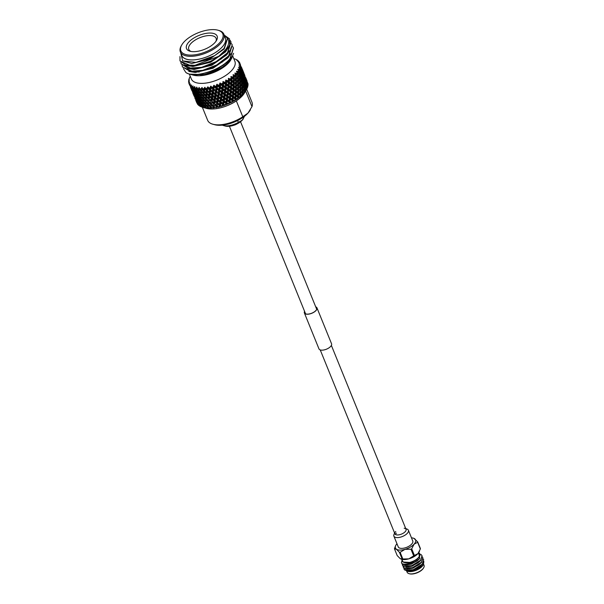 <?xml version="1.0" encoding="UTF-8"?>
<svg xmlns="http://www.w3.org/2000/svg" width="604" height="604" viewBox="0 0 604 604"><rect width="100%" height="100%" fill="white"/><g stroke="black" fill="none" stroke-linecap="round" stroke-linejoin="round"><path stroke-width="0.91" d="M394.714 533.34A7.829 3.549 -22.1 0 0 393.884 536.141L398.262 546.914A7.829 3.549 -22.1 0 0 404.068 548.115A7.829 3.549 -22.1 0 0 411.701 544.091A7.829 3.549 -22.1 0 0 412.774 541.025L408.395 530.244A7.829 3.549 -22.1 0 0 405.843 528.825M393.884 536.141A7.829 3.549 -22.1 0 0 399.689 537.334A7.829 3.549 -22.1 0 0 407.322 533.309A7.829 3.549 -22.1 0 0 408.395 530.244M418.836 552.494L419.523 554.185A9.136 4.137 157.9 0 1 418.278 557.764A9.136 4.137 157.9 0 1 409.376 562.46A9.136 4.137 157.9 0 1 402.596 561.063L401.909 559.372M402.891 561.999L409.814 562.445L413.453 561.312A9.573 4.341 -22.1 0 0 418.617 557.771A9.573 4.341 -22.1 0 0 419.04 552.992M418.693 552.713L419.712 558.587L417.19 560.874L407.549 564.763A10.88 4.93 157.9 0 1 402.03 563.66C404.65 564.808 408.455 564.023 413.453 561.312M402.105 559.863A9.573 4.341 -22.1 0 0 402.302 561.463L402.09 559.81M402.309 564.982L403.268 566.152L408.523 566.741L411.724 565.986L418.096 562.8L420.724 560.429L422.053 555.801M402.121 563.894L403.17 565.903L411.626 565.737L420.618 560.18L422.007 555.672L420.913 554.374M403.933 568.976L404.891 570.146L410.146 570.727L413.347 569.98L419.72 566.794L422.339 564.423L423.676 559.795M403.736 567.888L404.786 569.889L413.249 569.731L422.241 564.174L423.631 559.666L423.11 558.859M403.125 566.975L404.076 568.145L409.331 568.734L412.54 567.979L418.904 564.8L421.532 562.422L422.86 557.794M402.928 565.895L403.978 567.896L412.434 567.73L421.433 562.173L422.815 557.673L422.302 556.865M406.19 570.674L407.526 571.331L415.167 570.448L422.43 565.857L423.427 564.514L423.88 561.471M423.427 564.514L423.026 565.193A9.573 4.341 157.9 0 1 422.12 566.401A9.573 4.341 157.9 0 1 407.753 571.392A9.573 4.341 157.9 0 1 407.64 571.361M406.613 570.969L407.119 572.199A9.136 4.137 -22.1 0 0 409.082 573.672A9.136 4.137 -22.1 0 0 422.8 568.908A9.136 4.137 -22.1 0 0 423.661 567.752A9.136 4.137 -22.1 0 0 424.046 565.329L423.593 564.204M423.532 567.964A8.698 3.941 157.9 0 1 423.427 568.16A8.698 3.941 157.9 0 1 422.604 569.255A8.698 3.941 157.9 0 1 409.542 573.8A8.698 3.941 157.9 0 1 409.323 573.732M411.717 548.802A12.314 5.579 157.9 0 1 410.977 549.225L404.974 549.361A10.88 4.93 -22.1 0 0 414.11 544.144A10.88 4.93 -22.1 0 0 414.646 538.745A10.88 4.93 -22.1 0 0 413.838 538.323L417.681 541.864L420.392 548.523A12.314 5.579 -22.1 0 1 420.346 548.961L417.643 542.301L414.11 544.144L411.717 548.802L414.427 555.461L417.96 553.626L420.346 548.961M417.681 541.864A12.314 5.579 157.9 0 1 417.643 542.301M400.127 552.32A12.314 5.579 157.9 0 1 399.425 552.313L396.383 549.195A10.88 4.93 -22.1 0 0 404.974 549.361L400.127 552.32L402.83 558.987L408.825 558.851L413.68 555.891L410.977 549.225M413.68 555.891A12.314 5.579 -22.1 0 0 414.427 555.461M396.971 543.751A10.88 4.93 -22.1 0 0 396.919 543.804A10.88 4.93 -22.1 0 0 395.612 545.722A10.88 4.93 -22.1 0 0 396.383 549.195L394.495 548.908L397.198 555.567L400.233 558.677L402.128 558.972L399.425 552.313M402.128 558.972A12.314 5.579 -22.1 0 0 402.83 558.987M394.495 548.908A12.314 5.579 157.9 0 1 394.533 548.462L395.507 545.963M419.372 551.46A10.88 4.93 157.9 0 1 419.274 551.701A10.88 4.93 157.9 0 1 417.96 553.626A10.88 4.93 157.9 0 1 408.825 558.851A10.88 4.93 157.9 0 1 401.041 559.108A10.88 4.93 157.9 0 1 400.958 559.07M415.484 570.327A9.136 4.137 157.9 0 1 407.239 570.84M401.501 562.981L402.46 564.151L407.549 564.763M402.038 560.051L401.449 562.86L402.03 563.66M407.964 570.886L413.831 570.199L421.841 564.974M407.156 568.885L413.023 568.205L421.026 562.981M406.341 566.892L412.207 566.205L420.218 560.98M405.533 564.891L411.399 564.212L419.591 558.73M405.737 569.255L407.866 570.629M410.146 570.727L413.725 569.949L419.72 566.794M409.331 568.734L412.917 567.949L418.904 564.8M408.523 566.741L412.109 565.956L418.096 562.8M407.715 564.74L411.294 563.962L417.19 560.874M402.302 561.463L404.121 562.528L409.814 562.445M413.838 538.323A10.88 4.93 -22.1 0 0 411.483 537.854M395.741 531.49A6.002 2.718 -22.1 0 0 395.522 531.739A6.002 2.718 -22.1 0 0 394.918 533.838A6.002 2.718 -22.1 0 0 397.402 534.963A6.002 2.718 -22.1 0 0 405.224 531.671A6.002 2.718 -22.1 0 0 406.047 529.323A6.002 2.718 -22.1 0 0 404.151 528.236M395.537 534.525A6.002 2.718 157.9 0 1 396.398 533.098M405.745 528.568A9.573 9.573 0 0 1 407.436 529.263A7.829 3.549 157.9 0 1 406.281 534.291A7.829 3.549 157.9 0 1 397.115 537.605A7.829 3.549 157.9 0 1 393.884 534.766A9.573 9.573 0 0 1 394.616 533.09M315.764 306.991A6.614 2.997 157.9 0 1 316.806 307.927A6.614 2.997 157.9 0 1 314.133 311.981A6.614 2.997 157.9 0 1 307.285 314.14A6.614 2.997 157.9 0 1 304.552 312.902A6.614 2.997 157.9 0 1 304.642 311.505M315.696 306.824A6.787 3.073 157.9 0 1 316.964 307.859L331.558 343.789A6.787 3.073 157.9 0 1 328.818 347.957A6.787 3.073 157.9 0 1 321.781 350.169A6.787 3.073 157.9 0 1 318.98 348.901L304.386 312.963A6.787 3.073 157.9 0 1 304.575 311.339M316.964 307.859A6.787 3.073 157.9 0 1 314.223 312.019A6.787 3.073 157.9 0 1 307.194 314.239A6.787 3.073 157.9 0 1 304.386 312.963M247.995 83.684A27.406 12.42 157.9 0 1 248.04 84.054L246.908 81.132L247.995 83.684M248.033 84.628L248.055 84.666A27.406 12.42 157.9 0 1 248.055 84.703L248.04 84.054M248.01 85.338A27.406 12.42 157.9 0 1 247.957 85.738L246.87 82.793L248.01 85.338M247.346 86.908L247.957 85.738M247.58 86.931L247.814 86.432M247.617 87.104A27.406 12.42 157.9 0 1 247.466 87.527L246.432 84.575L247.617 87.104M246.847 88.637L247.466 87.527M246.817 88.901L247.164 88.252M246.825 88.954A27.406 12.42 157.9 0 1 246.583 89.392L245.934 88.713L245.594 86.44L246.583 87.527L246.825 88.954M245.971 90.441L246.153 90.109A27.406 12.42 157.9 0 1 246.122 90.147L246.583 89.392M245.639 90.864A27.406 12.42 157.9 0 1 245.315 91.317L244.59 90.638L244.363 88.35L245.473 89.43L245.216 91.619L246.122 90.147M244.741 92.042A27.406 12.42 157.9 0 1 244.711 92.08L245.315 91.317M244.091 92.805A27.406 12.42 157.9 0 1 243.676 93.258L242.883 92.578L242.778 90.29L243.993 91.363L243.744 93.484L244.711 92.08M242.982 93.975A27.406 12.42 157.9 0 1 242.944 94.02L243.676 93.258M242.196 94.737A27.406 12.42 157.9 0 1 241.706 95.183L240.853 94.503L240.837 92.223L242.166 93.303L241.94 95.349L242.944 94.02M240.89 95.9A27.406 12.42 157.9 0 1 240.845 95.938L241.706 95.183M239.984 96.64A27.406 12.42 157.9 0 1 239.426 97.07L238.52 96.383L238.595 94.118L240.014 95.213L239.826 97.191L240.845 95.938M238.504 97.765A27.406 12.42 157.9 0 1 238.452 97.803L239.426 97.07M237.493 98.482A27.406 12.42 157.9 0 1 236.881 98.89L235.915 98.18L236.073 95.945L237.576 97.063L237.44 98.965L238.452 97.803M235.862 99.547A27.406 12.42 157.9 0 1 235.809 99.585L236.511 99.592L236.881 98.89M234.76 100.226A27.406 12.42 157.9 0 1 234.095 100.611L233.099 99.879L233.318 97.682L234.888 98.83L234.82 100.657L235.809 99.585M233.008 101.223A27.406 12.42 157.9 0 1 232.948 101.261L233.816 101.245L234.095 100.611M231.83 101.85A27.406 12.42 157.9 0 1 231.128 102.204L230.094 101.442L230.373 99.29L231.996 100.483L232.012 102.227L232.948 101.261M229.981 102.763A27.406 12.42 157.9 0 1 229.92 102.793L230.947 102.771L231.128 102.204M228.75 103.329A27.406 12.42 157.9 0 1 228.025 103.646L226.968 102.854L227.278 100.747L228.939 101.993L229.044 103.669L229.92 102.793M226.832 104.145A27.406 12.42 157.9 0 1 226.764 104.167L227.942 104.152L228.025 103.646M225.571 104.635A27.406 12.42 157.9 0 1 224.824 104.915L223.752 104.084L224.084 102.038L225.775 103.337L225.571 104.635L225.987 104.937L226.764 104.167M223.616 105.338A27.406 12.42 157.9 0 1 223.548 105.36L224.854 105.36L224.824 104.915M222.332 105.76A27.406 12.42 157.9 0 1 221.585 105.987L220.513 105.119L220.845 103.133L222.544 104.492L222.332 105.76L222.868 106.032L223.548 105.36M220.369 106.334A27.406 12.42 157.9 0 1 220.301 106.357L221.728 106.38L221.585 105.987M219.093 106.674A27.406 12.42 157.9 0 1 218.354 106.848L217.289 105.934L217.614 104.024L219.305 105.451L219.093 106.674L219.743 106.923L220.301 106.357M217.161 107.119A27.406 12.42 157.9 0 1 217.093 107.127L218.618 107.202L218.354 106.848M215.907 107.361A27.406 12.42 157.9 0 1 215.183 107.489L214.141 106.53L214.435 104.688L216.104 106.183L215.907 107.361L216.662 107.61L217.093 107.127M214.027 107.671A27.406 12.42 157.9 0 1 213.959 107.678L215.183 107.489M212.819 107.822A27.406 12.42 157.9 0 1 212.125 107.889L211.113 106.885L211.362 105.119L212.993 106.689L212.819 107.822L213.959 107.678M211.023 107.98A27.406 12.42 157.9 0 1 210.962 107.988L212.125 107.889M209.882 108.04A27.406 12.42 157.9 0 1 209.226 108.056L208.252 106.999L208.44 105.307L210.018 106.953L209.882 108.04L210.962 107.988M208.191 108.048A27.406 12.42 157.9 0 1 208.169 108.048L209.226 108.056M245.987 90.411L244.537 92.88A23.881 10.819 157.9 0 1 236.413 100.838A23.881 10.819 157.9 0 1 211.158 108.977A23.881 10.819 157.9 0 1 206.432 108.35L203.457 107.535M232.827 56.255L234.881 61.298A23.496 10.646 157.9 0 1 231.672 70.502A23.496 10.646 157.9 0 1 201.056 83.382A23.496 10.646 157.9 0 1 191.347 78.981L189.346 74.058M234.005 58.686L235.092 59.018A27.406 12.42 157.9 0 1 235.847 59.328L236.866 59.849A27.406 12.42 157.9 0 1 237.485 60.249L236.64 60.136L238.293 60.891A27.406 12.42 157.9 0 1 238.761 61.374L237.916 61.434L239.335 62.129A27.406 12.42 157.9 0 1 239.652 62.688L238.557 62.567L239.992 63.548A27.406 12.42 157.9 0 1 240.143 64.167L238.942 64.032L240.241 65.119A27.406 12.42 157.9 0 1 240.226 65.798L238.905 65.866L240.09 66.825A27.406 12.42 157.9 0 1 239.909 67.542L238.452 67.588L239.524 68.63A27.406 12.42 157.9 0 1 239.184 69.385L237.614 69.385L238.572 70.509A27.406 12.42 157.9 0 1 238.074 71.287L236.406 71.234L237.236 72.435A27.406 12.42 157.9 0 1 236.587 73.22L234.85 73.107L235.537 74.375A27.406 12.42 157.9 0 1 234.752 75.16L233.25 74.707L233.506 76.3A27.406 12.42 157.9 0 1 232.6 77.07L231.106 76.534L231.173 78.18A27.406 12.42 157.9 0 1 230.154 78.92L228.327 78.55L228.584 79.985A27.406 12.42 157.9 0 1 227.466 80.687L225.662 80.211L225.76 81.683A27.406 12.42 157.9 0 1 224.567 82.333L223.223 81.54L222.763 83.246A27.406 12.42 157.9 0 1 221.509 83.843L219.811 83.148L219.637 84.658A27.406 12.42 157.9 0 1 218.346 85.187L216.73 84.379L216.428 85.896A27.406 12.42 157.9 0 1 215.115 86.342L214.05 85.285L213.182 86.931A27.406 12.42 157.9 0 1 211.876 87.293L210.932 86.161L209.958 87.754A27.406 12.42 157.9 0 1 208.674 88.025L207.859 86.817L206.81 88.35A27.406 12.42 157.9 0 1 205.564 88.524L204.892 87.248L203.774 88.713A27.406 12.42 157.9 0 1 202.597 88.788L202.061 87.444L200.913 88.826A27.406 12.42 157.9 0 1 200.354 88.818A27.406 12.42 157.9 0 1 199.811 88.803L199.071 87.391L198.195 89.732L196.7 87.089L195.855 89.317L194.609 86.553L193.763 87.731L193.816 88.667L193.001 87.421L193.053 85.919L191.981 86.9L192.11 87.791L191.362 86.5L191.551 84.99L190.562 85.859L190.758 86.704L190.086 85.375L190.403 83.865L189.513 84.613L189.792 85.428L189.195 84.062L189.55 82.355L188.856 83.201L189.218 83.979M208.078 87.489L207.398 90.155L207.904 88.607L209.573 90.102L209.263 91.967L207.61 90.449M219.705 42.71A22.62 10.253 -22.1 0 0 217.923 30.2A22.62 10.253 -22.1 0 0 183.956 42.008A22.62 10.253 -22.1 0 0 181.819 44.862A22.62 10.253 -22.1 0 0 192.298 55.07A22.62 10.253 -22.1 0 0 219.705 42.71M217.923 30.2L218.829 30.449A23.496 10.646 157.9 0 1 223.888 34.239A23.496 10.646 157.9 0 1 220.679 43.443A23.496 10.646 157.9 0 1 197.787 55.515A23.496 10.646 157.9 0 1 180.354 51.914A23.496 10.646 157.9 0 1 181.343 45.67L181.819 44.862M214.888 42.62A16.534 7.49 157.9 0 1 190.071 51.242A16.534 7.49 157.9 0 1 188.773 42.099A16.534 7.49 157.9 0 1 208.795 33.069A16.534 7.49 157.9 0 1 216.451 40.536A16.534 7.49 157.9 0 1 214.888 42.62M215.885 41.404A14.738 6.682 -22.1 0 0 216.126 38.399A14.738 6.682 -22.1 0 0 205.262 36.021A14.738 6.682 -22.1 0 0 190.796 43.616A14.738 6.682 -22.1 0 0 188.826 49.483A14.738 6.682 -22.1 0 0 191.098 51.468M200.256 74.458A13.809 6.259 -22.1 0 0 201.072 75.07M180.354 51.914L181.812 55.508A23.496 10.646 -22.1 0 0 199.244 59.109A23.496 10.646 -22.1 0 0 222.144 47.036A23.496 10.646 -22.1 0 0 225.352 37.833L223.888 34.239M233.491 48.056L230.003 59.252L223.873 64.726L213.99 70.336L200.022 74.496A27.188 12.322 -22.1 0 1 189.445 74.088A27.188 12.322 -22.1 0 1 185.813 72.435L183.427 68.614M232.729 46.621L233.416 47.875L229.852 58.89C220.46 70.502 193.454 78.716 185.813 72.435M232.276 45.058L228.78 56.255L222.657 61.729L212.774 67.346L198.776 71.506L193.65 71.906L182.499 67.014M231.513 43.624L232.2 44.877L228.637 55.893L216.708 64.983L202.702 70.351L190.109 71.332L182.423 66.833L182.068 65.443M231.06 42.069L227.565 53.265L221.442 58.739L211.559 64.349L197.561 68.509L192.434 68.916L181.283 64.024M230.154 40.438L230.985 41.887L227.421 52.895L216.202 61.6L201.623 67.323L188.003 68.192L181.208 63.843L180.853 62.454M180.732 52.85L182.702 60.913L195.938 62.401L214.518 55.727L224.061 48.441L227.504 38.565L225.511 36.081C229.769 39.328 229.807 43.843 225.639 49.619L218.724 56.315A27.188 12.322 157.9 0 0 226.289 50.102A27.188 12.322 157.9 0 0 229.731 44.922L226.349 50.268L220.226 55.742L210.343 61.351L196.345 65.519L191.219 65.919L180.067 61.027M218.724 56.315L194.858 65.33L185.677 64.96L179.992 60.845L179.954 56.617M181.547 54.851A23.548 10.668 -22.1 0 0 198.52 59.283A23.548 10.668 -22.1 0 0 222.181 47.036A23.548 10.668 -22.1 0 0 225.081 37.176M229.731 44.922L229.558 38.89L224.243 35.1M233.582 53.318L230.826 59.879A23.548 10.668 157.9 0 1 228.606 62.846A23.548 10.668 157.9 0 1 193.257 75.138L190.826 74.451M232.034 57.818L229.565 61.132C223.178 67.693 214.692 72.178 204.114 74.586L191.506 74.654M250.184 110.109A22.189 10.057 157.9 0 1 250.056 110.336A22.189 10.057 157.9 0 1 247.957 113.129L251.974 106.644L245.632 91.023M251.974 106.644A23.926 10.842 -22.1 0 0 252.011 102.348L246.681 89.211M205.496 108.093A23.926 10.842 -22.1 0 0 236.345 100.913L236.413 100.838M238.353 122.378L242.279 120.151A11.31 5.126 157.9 0 1 225.3 126.055L223.48 125.549A13.054 5.912 -22.1 0 0 238.353 122.378L237.621 120.566M222.4 125.149A13.054 5.912 -22.1 0 0 223.48 125.549M206.81 88.35L206.628 89.528L205.564 88.524M211.936 94.337L210.26 92.857L210.569 90.985L212.253 92.442L211.936 94.337L212.593 94.987L212.933 95.213L213.257 93.303L214.948 94.722L214.624 96.663L212.933 95.213M210.464 93.039L209.981 92.601L209.195 98.377L208.221 98.814L207.98 100.558L206.387 98.928L206.613 97.199L208.221 98.814M217.327 98.928L215.628 97.516L215.96 95.568L217.659 96.957L217.327 98.928L217.863 99.6L218.338 99.758L218.671 97.78L220.369 99.132L220.03 101.132L218.338 99.758M222.74 103.292L221.041 101.94L221.381 99.932L223.072 101.253L222.74 103.292L223.752 104.084M224.084 102.038L223.639 100.762L222.868 106.032M224.597 98.739L226.281 100L225.964 102.099L224.28 100.808L224.597 98.739L224.099 97.486L223.639 100.762L223.072 101.253M221.381 99.932L220.988 98.641L220.513 101.819L221.041 101.94M221.91 96.678L223.593 97.976L223.269 100.037L221.577 98.724L221.91 96.678L221.464 95.409L220.988 98.641L220.369 99.132M220.03 101.132L220.513 101.819L220.045 104.96L217.81 102.869L218.135 100.928L219.833 102.318L219.501 104.288M218.671 97.78L218.338 96.466L217.289 105.934M219.199 94.571L220.898 95.9L220.566 97.931L218.867 96.587L218.814 93.273L218.338 96.466L217.659 96.957M215.96 95.568L215.688 94.232L215.22 97.32L215.628 97.516M216.489 92.412L218.187 93.771L217.855 95.772L216.157 94.39L216.164 91.098L215.688 94.232L214.948 94.722M214.624 96.663L215.22 97.32L214.329 103.322L213.446 103.782L213.159 105.609L211.513 104.054L211.793 102.25L213.446 103.782M213.257 93.303L213.046 91.959L211.747 100.876L210.811 101.329L210.547 103.11L208.931 101.525L209.188 99.758L210.811 101.329M213.786 90.207L215.477 91.597L215.145 93.56L213.454 92.148L213.514 88.879L213.046 91.959L212.253 92.442M210.569 90.985L210.411 89.626L209.981 92.601L209.09 93.061L208.803 94.888L207.164 93.333L207.436 91.536L209.09 93.061M211.083 87.942L212.774 89.369L212.442 91.302L210.758 89.853L210.864 86.599L210.411 89.626L209.573 90.102M209.263 91.967L212.593 94.987L211.747 95.462L211.445 97.327L209.784 95.802L210.079 93.967L211.747 95.462M207.904 88.607L207.799 87.233L207.451 87.414M206.628 89.528L207.398 90.155L206.674 95.809L205.662 96.232L205.451 97.946L203.895 96.278L204.205 93.197L203.155 93.597L202.974 95.266L201.449 93.56L201.615 91.914L203.155 93.597M204.892 87.248L204.892 87.776M204.681 87.527L204.212 93.567L204.439 91.846L206.039 93.446L205.798 95.198L204.212 93.567M209.958 87.754L209.754 88.977L208.674 88.025M227.278 100.747L226.711 99.524L226.273 102.846L226.968 102.854M227.746 97.357L229.392 98.573L229.112 100.717L227.459 99.486L227.746 97.357L227.134 96.157L226.281 100M225.964 102.099L225.987 104.937M223.269 100.037L224.28 100.808M225.103 95.394L226.764 96.625L226.462 98.746L224.786 97.493L225.103 95.394L224.537 94.164L223.593 97.976M220.566 97.931L221.577 98.724M222.423 93.378L224.099 94.647L223.79 96.738L222.106 95.455L222.423 93.378L221.917 92.125L221.464 95.409L220.898 95.9M217.855 95.772L218.867 96.587M219.728 91.317L221.419 92.608L221.094 94.677L219.403 93.363L219.728 91.317L219.282 90.041L218.814 93.273L218.187 93.771M215.145 93.56L216.157 94.39M217.025 89.211L218.724 90.532L218.391 92.563L216.693 91.219L216.64 87.92L216.164 91.098L215.477 91.597M212.442 91.302L213.454 92.148M214.314 87.052L216.013 88.41L215.681 90.411L213.982 89.037L213.982 85.738L213.514 88.879L212.774 89.369M209.754 88.977L210.758 89.853M210.932 86.161L210.554 86.78M207.859 86.817L213.046 91.959L226.273 102.846L225.775 103.337M213.182 86.931L212.97 88.199L211.876 87.293M230.373 99.29L229.701 98.112L229.309 101.517L230.094 101.442M230.773 95.817L232.374 96.987L232.14 99.177L230.524 97.999L230.773 95.817L230.048 94.677L229.392 98.573M229.112 100.717L229.044 103.669M226.462 98.746L226.711 99.524L227.459 99.486M228.191 93.93L229.814 95.115L229.558 97.282L227.919 96.081L228.191 93.93L227.519 92.759L226.764 96.625M223.79 96.738L224.099 97.486L224.786 97.493M225.571 91.997L227.217 93.212L226.938 95.356L225.277 94.126L225.571 91.997L224.952 90.796L224.099 94.647M221.094 94.677L222.106 95.455M222.921 90.026L224.582 91.264L224.288 93.386L222.612 92.133L222.921 90.026L222.363 88.803L221.419 92.608M218.391 92.563L219.403 93.363M220.249 88.018L221.925 89.279L221.608 91.37L219.924 90.087L220.249 88.018L219.743 86.765L219.282 90.041L218.724 90.532M215.681 90.411L216.693 91.219M217.553 85.957L219.244 87.255L218.92 89.317L217.221 88.003L217.553 85.957L217.108 84.681L216.64 87.92L216.013 88.41M212.97 88.199L213.982 89.037M214.05 85.285L213.718 85.927M216.428 85.896L216.209 87.21L215.115 86.342M233.318 97.682L232.54 96.565L232.23 100.037L233.099 99.879M233.635 94.148L235.167 95.273L235.001 97.508L233.446 96.361L233.635 94.148L232.804 93.061L232.374 96.987M232.14 99.177L232.012 102.227M229.558 97.282L229.701 98.112L230.524 97.999M231.143 92.321L232.706 93.469L232.502 95.674L230.917 94.518L231.143 92.321L230.366 91.204L229.814 95.115M226.938 95.356L227.134 96.157L227.919 96.081M228.599 90.464L230.199 91.627L229.965 93.816L228.35 92.639L228.599 90.464L227.874 89.317L227.217 93.212M224.288 93.386L224.537 94.164L225.277 94.126M226.017 88.569L227.64 89.754L227.383 91.929L225.745 90.721L226.017 88.569L225.345 87.391L224.582 91.264M221.608 91.37L221.917 92.125L222.612 92.133M223.397 86.636L225.043 87.852L224.756 89.996L223.102 88.765L223.397 86.636L222.778 85.436L221.925 89.279M218.92 89.317L219.924 90.087M220.747 84.666L222.408 85.911L222.106 88.025L220.437 86.772L220.747 84.666L220.181 83.435L219.244 87.255M216.209 87.21L217.221 88.003M217.176 84.22L216.889 84.87M219.637 84.658L219.433 86.01L218.346 85.187M236.073 95.945L235.198 94.888L234.986 98.422L235.915 98.18M235.213 94.594L235.167 95.273M235.001 97.508L234.82 100.657M232.502 95.674L232.54 96.565L233.446 96.361M233.899 90.592L235.394 91.702L235.258 93.945L233.74 92.82L233.899 90.592L233.023 89.535L232.706 93.469M229.965 93.816L230.048 94.677L230.917 94.518M231.46 88.788L232.993 89.92L232.819 92.148L231.264 91.008L231.46 88.788L230.63 87.701L230.199 91.627M227.383 91.929L227.519 92.759L228.35 92.639M228.961 86.953L230.532 88.109L230.328 90.321L228.742 89.158L228.961 86.953L228.191 85.844L227.64 89.754M224.756 89.996L224.952 90.796L225.745 90.721M226.424 85.104L228.018 86.266L227.784 88.456L226.175 87.278L226.424 85.104L225.7 83.956L225.043 87.852M222.106 88.025L222.363 88.803L223.102 88.765M223.842 83.209L225.466 84.401L225.201 86.568L223.563 85.36L223.842 83.209L223.17 82.031L222.408 85.911M219.433 86.01L219.743 86.765L220.437 86.772M220.249 82.959L220.015 83.624M222.763 83.246L222.582 84.635L221.509 83.843M237.644 95.719L236.156 94.609L236.277 92.359L237.734 93.461L237.538 96.7L238.52 96.383M238.595 94.118L237.734 93.461M236.277 92.359L235.394 91.702M232.819 92.148L232.804 93.061L235.198 94.888L235.258 93.945L235.198 94.888L236.156 94.609M230.328 90.321L230.366 91.204L232.804 93.061L233.74 92.82M233.038 89.241L232.993 89.92M227.784 88.456L227.874 89.317L230.366 91.204L231.264 91.008M231.725 85.224L233.219 86.342L233.084 88.584L231.566 87.459L231.725 85.224L230.849 84.167L230.532 88.109M225.201 86.568L225.345 87.391L227.874 89.317L228.742 89.158M229.286 83.427L230.819 84.552L230.645 86.78L229.09 85.64L229.286 83.427L228.455 82.34L228.018 86.266M222.582 84.635L222.778 85.436L225.345 87.391L226.175 87.278M226.787 81.6L228.357 82.748L228.153 84.96L226.568 83.797L226.787 81.6L226.009 80.475L225.466 84.401M220.135 83.284L222.778 85.436L223.563 85.36M223.223 81.54L223.05 82.204M219.811 83.148L220.475 83.427M225.76 81.683L225.609 83.095L224.567 82.333M235.469 90.358L233.982 89.249L234.103 86.999L235.56 88.109L235.356 91.34L236.338 91.015L236.421 88.758L237.833 89.853L237.78 92.118L236.338 91.015M240.03 93.854L238.633 92.767L238.663 90.494L240.037 91.582L239.833 94.904L240.853 94.503M240.837 92.223L240.037 91.582M238.663 90.494L237.833 89.853M237.78 92.118L237.629 93.129L238.633 92.767M236.421 88.758L235.56 88.109M234.103 86.999L233.219 86.342M230.645 86.78L230.63 87.701L233.023 89.535L233.084 88.584L233.023 89.535L233.982 89.249M228.153 84.96L228.191 85.844L230.63 87.701L231.566 87.459M230.856 83.888L230.819 84.552M225.609 83.095L225.7 83.956L228.191 85.844L229.09 85.64M229.543 79.864L231.045 80.981L230.909 83.224L229.384 82.099L229.543 79.864L228.667 78.807L228.357 82.748M223.14 81.865L225.7 83.956L226.568 83.797M226.055 79.985L225.949 80.642M222.808 81.751L223.488 81.985M228.584 79.985L228.471 81.427L227.466 80.687M233.287 84.998L231.808 83.888L231.928 81.646L233.386 82.74L233.182 85.979L234.163 85.655L234.239 83.397L235.658 84.485L235.605 86.757L234.163 85.655M237.855 88.494L236.451 87.406L236.489 85.134L237.863 86.221L237.659 89.543L238.671 89.143L238.663 86.863L239.984 87.942L240.03 90.215L238.671 89.143M242.121 91.936L240.822 90.864L240.762 88.577L242.03 89.649L241.857 93.054L242.883 92.578M242.778 90.29L241.66 89.437L242.695 88.924L242.529 86.636L243.691 87.708L243.888 89.996L242.695 88.924M240.762 88.577L239.675 87.693L240.709 87.218L240.596 84.93L241.819 86.002L241.962 88.282L240.709 87.218M240.03 90.215L239.796 91.302L240.822 90.864M238.663 86.863L237.863 86.221M236.489 85.134L235.658 84.485M235.605 86.757L235.454 87.769L236.451 87.406M234.239 83.397L233.386 82.74M231.928 81.646L231.045 80.981M228.471 81.427L228.455 82.34L230.849 84.167L230.909 83.224L230.849 84.167L231.808 83.888M226.002 80.302L228.455 82.34L229.384 82.099M228.697 78.301L228.659 78.958M225.662 80.211L226.364 80.4M231.173 78.18L231.113 79.637L230.154 78.92M233.431 81.397L231.989 80.302L232.064 78.037L233.484 79.132L233.272 82.408L234.276 82.046L234.314 79.781L235.681 80.861L235.673 83.133L234.276 82.046M237.848 84.862L236.496 83.775L236.489 81.502L237.81 82.574L237.621 85.942L238.64 85.504L238.58 83.216L239.856 84.296L239.947 86.576L238.64 85.504M244.363 88.35L243.193 87.565L244.22 86.991L243.941 84.703L244.982 85.791L245.299 88.071L244.22 86.991M243.888 89.996L243.555 91.189L244.59 90.638M242.529 86.636L241.381 85.821L242.408 85.277L242.189 82.99L243.299 84.069L243.555 86.349L242.408 85.277M241.962 88.282L241.66 89.437M240.596 84.93L239.478 84.077L240.513 83.571L240.347 81.276L241.517 82.355L241.713 84.635L240.513 83.571M239.947 86.576L239.675 87.693M238.58 83.216L237.5 82.333L238.535 81.857L238.421 79.569L239.637 80.642L239.788 82.929L238.535 81.857M236.489 81.502L235.681 80.861M235.673 83.133L235.484 84.183L236.496 83.775M234.314 79.781L233.484 79.132M232.064 78.037L231.143 77.176M231.113 79.637L231.007 80.619L231.989 80.302M233.506 76.3L233.499 77.773L232.6 77.07M235.673 79.501L234.322 78.422L234.307 76.142L235.636 77.221L235.439 80.581L236.466 80.143L236.406 77.863L237.674 78.928L237.772 81.215L236.466 80.143M245.594 86.44L245.035 86.115M245.299 88.071L244.922 89.324L245.934 88.713M243.941 84.703L242.74 83.956L243.752 83.352L243.42 81.079L244.401 82.167L244.779 84.432L243.752 83.352M243.555 86.349L243.193 87.565M242.189 82.99L241.019 82.212L242.038 81.631L241.759 79.35L242.808 80.43L243.125 82.71L242.038 81.631M241.713 84.635L241.381 85.821M240.347 81.276L239.199 80.46L240.233 79.917L240.014 77.629L241.117 78.701L241.373 80.989L240.233 79.917M239.788 82.929L239.478 84.077M238.421 79.569L237.304 78.716L238.338 78.203L238.172 75.923L239.335 76.987L239.539 79.275L238.338 78.203M237.772 81.215L237.5 82.333M236.406 77.863L235.326 76.972L236.353 76.497L236.247 74.209L237.463 75.281L237.606 77.569L236.353 76.497M234.307 76.142L233.355 75.326M233.499 77.773L233.303 78.822L234.322 78.422M235.537 74.375L235.59 75.855L234.752 75.16M246.334 86.176L245.375 85.081L244.975 82.816L245.896 83.911L246.334 86.176L245.919 87.497L246.893 86.833M246.432 84.575L245.987 84.349M244.975 82.816L244.469 82.544M244.779 84.432L244.378 85.723L245.375 85.081M243.42 81.079L242.853 80.755M243.125 82.71L242.74 83.956M241.759 79.35L240.566 78.596L241.577 77.984L241.238 75.711L242.227 76.799L242.604 79.071L241.577 77.984M241.373 80.989L241.019 82.212M240.014 77.629L238.837 76.844L239.863 76.27L239.584 73.99L240.634 75.07L240.951 77.342L239.863 76.27M239.539 79.275L239.199 80.46M238.172 75.923L237.025 75.1L238.059 74.556L237.833 72.269L238.942 73.348L239.199 75.628L238.059 74.556M237.606 77.569L237.304 78.716M236.247 74.209L235.13 73.356L235.53 73.152M235.59 75.855L235.326 76.972M237.236 72.435L237.357 73.915L236.587 73.22M244.159 80.815L243.193 79.72L242.793 77.455L243.722 78.558L244.159 80.815L243.737 82.136L244.718 81.465L244.258 79.215L245.118 80.324L245.617 82.567L244.718 81.465M246.976 84.349L245.617 80.989L246.417 82.121L246.764 84.998M246.538 85.738L247.459 85.021M245.617 80.989L245.232 80.808M245.617 82.567L245.186 83.926L246.138 83.231M244.258 79.215L243.812 78.988M242.793 77.455L242.295 77.184M242.604 79.071L242.196 80.362L243.193 79.72M241.238 75.711L240.679 75.387M240.951 77.342L240.566 78.596M239.584 73.99L238.391 73.243L239.403 72.631L239.063 70.351L240.052 71.446L240.422 73.711L239.403 72.631M239.199 75.628L238.837 76.844M237.833 72.269L236.662 71.483L237.062 71.257M237.357 73.915L237.025 75.1M238.572 70.509L238.769 71.982L238.074 71.287M241.985 75.447L241.019 74.36L240.618 72.095L241.547 73.197L241.985 75.447L241.562 76.776L242.536 76.104L242.076 73.854L242.944 74.964L243.442 77.214L242.536 76.104M244.801 78.988L243.435 75.628L244.243 76.761L244.59 79.637M246.062 80.793L244.696 77.44L245.435 78.58L245.873 81.351M247.217 82.627L245.851 79.267L247.066 83.088M245.609 82.212L246.5 81.472M244.356 80.377L245.284 79.66M243.435 75.628L243.05 75.447M243.442 77.214L243.012 78.565L243.963 77.878M242.076 73.854L241.63 73.628M240.618 72.095L240.113 71.823M240.422 73.711L240.022 75.002L241.019 74.36M239.063 70.351L237.848 69.641L238.233 69.385M238.769 71.982L238.391 73.243M239.524 68.63L239.803 70.094L239.184 69.385M241.268 71.853L240.362 70.751L239.901 68.494L240.762 69.603L241.268 71.853L240.83 73.205L241.781 72.51L241.26 70.275L242.627 73.628L241.781 72.51M243.88 75.432L242.521 72.072L243.699 75.991M245.043 77.267L243.676 73.907L244.892 77.727M246.092 79.124L244.733 75.772L245.979 79.479M247.051 81.027L245.685 77.667L246.976 81.261M246.507 79.592L247.021 80.838M243.435 76.851L244.326 76.119M242.181 75.017L243.102 74.3M242.627 73.628L242.408 74.269M241.26 70.275L240.875 70.087M239.901 68.494L238.656 67.844M239.803 70.094L239.388 71.415L240.362 70.751M240.09 66.825L240.445 68.267L239.909 67.542M241.706 70.072L240.339 66.712L241.524 70.63M242.861 71.899L241.502 68.546L242.71 72.367M243.918 73.764L242.551 70.404L243.805 74.126M244.869 75.666L243.51 72.306L244.801 75.9M246.168 78.731L245.692 77.69M244.333 74.232L244.839 75.47M241.253 71.491L242.151 70.751M240.339 66.712L239.078 66.13M240.007 69.656L240.928 68.939M240.445 68.267L240.233 68.916M240.241 65.119L240.686 66.546L240.226 65.798M241.743 68.403L240.377 65.043L241.63 68.758M242.695 70.298L241.328 66.946L242.619 70.532M243.548 72.238L242.181 68.879L243.518 72.329M242.151 68.871L242.665 70.109M243.993 73.378L243.54 72.261M240.377 65.043L239.962 64.877M240.686 66.546L240.535 67.006M239.992 63.548L240.143 64.167M241.811 68.01L241.343 66.969M239.886 63.48L240.49 64.756M239.947 63.488L239.652 62.688M238.973 62.212L238.761 61.374M237.629 61.132L237.485 60.249M188.856 83.201A27.406 12.42 157.9 0 1 188.705 82.582L189.248 81.095L188.607 81.623A27.406 12.42 157.9 0 1 188.622 80.951L189.286 79.26L188.765 79.924A27.406 12.42 157.9 0 1 188.939 79.207L189.407 78.218M189.324 78.12A27.406 12.42 157.9 0 1 189.664 77.365L190.215 76.368M194.896 98.127L195.258 98.988M196.889 103.035A27.406 12.42 157.9 0 1 196.836 102.914L195.704 100.128L197.025 103.088M188.765 79.924L189.286 80.649M192.752 92.782L193.084 93.635M197.485 104.084L196.481 101.495L197.704 104.379A27.406 12.42 157.9 0 1 197.485 104.084M188.607 81.623L189.044 82.378M190.57 87.421L190.909 88.267M192.714 92.767L194.141 96.149L192.819 92.699M195.666 99.494L194.307 96.134L195.983 99.66M197.289 102.793L195.923 99.433L197.704 103.012M198.603 105.292L197.644 102.68L198.912 105.541A27.406 12.42 157.9 0 1 198.603 105.292M198.142 101.381L196.987 101.472M190.539 87.406L191.966 90.789L190.645 87.338M193.491 94.133L192.125 90.774L193.801 94.3M195.115 97.433L193.748 94.073L195.53 97.652M196.828 100.672L195.462 97.32L197.334 100.943M198.641 103.873L197.274 100.513L199.229 104.182M200.09 106.296L199.177 103.662L200.483 106.5A27.406 12.42 157.9 0 1 200.09 106.296M199.177 103.662L199.335 103.193M198.361 101.653L196.995 98.301L198.233 100.241L198.361 101.653L199.622 102.325L198.452 102.491M197.274 100.513L197.417 100.121M197.75 99.199L196.587 99.328M195.968 96.021L194.813 96.111M189.513 84.613A27.406 12.42 157.9 0 1 189.195 84.062M191.317 88.773L189.95 85.413L191.627 88.939M192.933 92.065L191.574 88.713L193.356 92.284M194.654 95.319L193.288 91.959L195.16 95.583M196.459 98.512L195.1 95.153L196.459 98.512L197.055 98.822M200.347 104.749L199.094 102.816L198.98 101.389L200.271 103.299L200.347 104.749L201.577 105.406L200.407 105.602M201.925 107.089L201.109 105.889L201.049 104.424L202.385 106.296L202.4 107.24A27.406 12.42 157.9 0 1 201.925 107.089M200.234 102.416L198.935 100.528L198.875 99.064L200.211 100.936L200.234 102.416L201.434 103.065L200.271 103.299M201.049 104.424L201.23 103.812M198.98 101.389L199.154 100.853M198.172 99.388L196.919 97.463L196.806 96.028L198.089 97.939L198.172 99.388L199.396 100.045L198.233 100.241M196.995 98.301L197.161 97.84M196.187 96.3L194.82 92.941L196.051 94.881L196.187 96.3L197.448 96.972L196.277 97.131M195.1 95.153L195.243 94.768M195.575 93.839L194.412 93.967M193.786 90.66L192.638 90.751M189.95 85.413L190.124 85.021M190.562 85.859A27.406 12.42 157.9 0 1 190.086 85.375M192.472 89.958L191.113 86.599L192.986 90.222M194.284 93.152L192.918 89.8L194.873 93.461M202.385 105.398L201.034 103.541L201.019 102.038L202.408 103.873L202.385 105.398L203.54 106.032L202.385 106.296M204.092 107.648L203.208 106.5L203.246 104.96L204.673 106.757L204.628 107.746A27.406 12.42 157.9 0 1 204.092 107.648L203.246 107.467A27.406 12.42 157.9 0 1 203.201 107.452L203.246 107.467M203.246 104.96L203.548 103.578L202.408 103.873M201.019 102.038L201.366 100.672L200.211 100.936M198.875 99.064L199.048 98.452M198.059 97.063L196.753 95.168L196.7 93.703L198.037 95.575L198.059 97.063L199.252 97.705L198.089 97.939M196.806 96.028L196.972 95.492M195.99 94.028L194.737 92.095L194.631 90.668L195.915 92.578L195.99 94.028L197.221 94.685L196.051 94.881M194.82 92.941L194.979 92.472M194.005 90.94L192.646 87.58L193.876 89.52L194.005 90.94L195.266 91.604L194.095 91.77M192.918 89.8L193.069 89.407M193.401 88.478L192.231 88.607M191.113 86.599L191.611 85.3M190.758 86.704L191.174 86.931M191.981 86.9A27.406 12.42 157.9 0 1 191.362 86.5M200.211 100.037L198.852 98.18L198.844 96.678L200.234 98.52L200.211 100.037L201.366 100.672M202.431 102.952L201.034 101.132L201.072 99.6L202.499 101.397L202.431 102.952L203.548 103.578M204.726 105.813L203.284 104.031L203.359 102.453L204.832 104.213L204.726 105.813L205.798 106.432L204.673 106.757M206.53 107.973L205.602 106.87L205.722 105.255L207.232 106.976L207.134 108.01A27.406 12.42 157.9 0 1 206.53 107.973L205.587 107.882A27.406 12.42 157.9 0 1 205.534 107.874L205.587 107.882M205.722 105.255L205.934 103.865L204.832 104.213M203.359 102.453L203.623 101.072L202.499 101.397M201.072 99.6L201.374 98.225L200.234 98.52M198.844 96.678L199.184 95.311L198.037 95.575M196.7 93.703L196.874 93.091M195.885 91.702L194.579 89.807L194.518 88.343L195.855 90.215L195.885 91.702L197.078 92.344L195.915 92.578M194.631 90.668L194.798 90.132M193.816 88.667L195.047 89.324L193.876 89.52M192.646 87.58L193.091 86.244M192.11 87.791L192.699 88.101M193.763 87.731A27.406 12.42 157.9 0 1 193.001 87.421M198.029 94.677L196.678 92.82L196.67 91.325L198.052 93.152L198.029 94.677L199.184 95.311M200.256 97.599L198.852 95.772L198.89 94.239L200.317 96.036L200.256 97.599L201.374 98.225M202.551 100.453L201.102 98.671L201.185 97.093L202.657 98.86L202.551 100.453L203.623 101.072M204.907 103.246L203.42 101.502L203.548 99.894L205.05 101.615L204.907 103.246L205.934 103.865M207.331 105.994L205.805 104.281L205.964 102.627L207.512 104.311L207.331 105.994L208.304 106.606L207.232 106.976M208.252 106.999L208.554 103.918L207.512 104.311M208.44 105.307L208.788 102.559L210.396 104.167L210.154 105.919L208.569 104.288M205.964 102.627L206.13 101.238L205.05 101.615M203.548 99.894L203.759 98.505L202.657 98.86M201.185 97.093L201.442 95.711L200.317 96.036M198.89 94.239L199.192 92.857L198.052 93.152M196.67 91.325L197.01 89.951L195.855 90.215M194.518 88.343L194.903 86.984L194.443 87.074M195.862 88.335A27.406 12.42 157.9 0 1 194.979 88.116M198.082 92.238L196.678 90.411L196.715 88.879L198.142 90.675L198.082 92.238L199.192 92.857M200.369 95.092L198.927 93.31L199.01 91.74L200.475 93.492L200.369 95.092L201.442 95.711M202.733 97.893L201.245 96.142L201.366 94.534L202.876 96.255L202.733 97.893L203.759 98.505M205.149 100.626L203.631 98.92L203.79 97.274L205.337 98.958L205.149 100.626L206.13 101.238M206.07 101.638L206.266 99.947L207.836 101.593L207.625 103.307L206.07 101.638L206.379 98.558L205.337 98.958M211.362 105.119L211.37 103.737L210.396 104.167M211.793 102.25L211.113 106.885M210.154 105.919L211.03 106.538L210.018 106.953M208.788 102.559L208.856 101.178L207.836 101.593M209.188 99.758L208.554 103.918L207.625 103.307M206.266 99.947L206.387 98.928M203.79 97.274L203.956 95.877L202.876 96.255M201.366 94.534L201.577 93.144L200.475 93.492M199.01 91.74L199.267 90.351L198.142 90.675M196.715 88.879L197.017 87.497L196.572 87.61M195.855 89.317L197.01 89.951M198.263 88.697A27.406 12.42 157.9 0 1 197.259 88.584M200.558 92.533L199.071 90.789L199.192 89.173L200.702 90.894L200.558 92.533L201.577 93.144M203.895 96.278L204.084 94.586L205.662 96.232M214.435 104.688L214.141 106.53M213.159 105.609L213.929 106.236L212.993 106.689M210.547 103.11L211.513 104.054M207.98 100.558L208.931 101.525M206.613 97.199L206.674 95.809L206.379 98.558L205.451 97.946M202.974 95.266L203.956 95.877M204.084 94.586L204.205 93.197L201.721 90.917L202.023 87.837L201.91 89.226L203.488 90.872L203.276 92.586M201.615 91.914L201.774 90.525L200.702 90.894M199.192 89.173L199.403 87.784L198.973 87.92M198.195 89.732L199.267 90.351M200.913 88.826L200.8 89.905L199.811 88.803M201.721 90.917L201.91 89.226M208.372 97.757L206.757 96.157L207.006 94.398L208.637 95.968L208.372 97.757L209.339 98.694L209.618 96.889L211.264 98.429L210.977 100.249L209.339 98.694M213.62 102.68L211.959 101.162L212.261 99.328L213.922 100.823L213.62 102.68L214.616 103.578L214.926 101.706L216.602 103.163L216.285 105.066L214.805 103.745M216.602 103.163L217.395 102.68L217.614 104.024M216.285 105.066L216.942 105.708L216.104 106.183M213.922 100.823L214.767 100.347L214.926 101.706M211.264 98.429L212.155 97.961L212.261 99.328M210.977 100.249L211.959 101.162M208.637 95.968L209.573 95.515L209.618 96.889M206.039 93.446L207.013 93.016L207.006 94.398M205.798 95.198L206.757 96.157M203.488 90.872L204.499 90.457L204.439 91.846M200.8 89.905L201.774 90.525M198.104 104.794L198.135 104.862A27.406 12.42 157.9 0 1 198.112 104.839L197.704 104.379M199.448 105.881L199.494 105.942A27.406 12.42 157.9 0 1 199.456 105.927L199.599 105.489M201.162 106.757L201.2 106.817A27.406 12.42 157.9 0 1 201.162 106.802L201.328 106.213M204.582 90.804L204.832 89.037L206.462 90.608L206.191 92.397L202.597 88.788M202.03 87.98L202.061 87.444M207.164 93.333L206.191 92.397M209.784 95.802L208.803 94.888M208.169 108.048A27.406 12.42 157.9 0 1 208.138 108.048L207.134 108.01M212.631 98.392L212.744 96.346L214.428 97.803L214.11 99.705L211.445 97.327M212.155 97.961L214.11 99.705M215.439 98.663L217.123 100.09L216.798 102.016L215.115 100.574L215.22 97.32L214.428 97.803M215.115 100.574L216.798 102.016M217.81 102.869L221.728 106.38M219.305 105.451L220.045 104.96L220.317 106.289M220.513 105.119L220.045 104.96L219.743 106.923M203.774 88.713L203.623 89.837M189.445 74.088L200.022 74.496M214.518 55.727L209.127 58.49L196.013 62.393M220.226 55.742L210.343 61.487L196.345 65.519M221.041 59.026L211.559 64.485L198.052 68.441M231.098 47.489L228.652 55.878M222.257 62.016L212.774 67.474L198.776 71.506M223.472 65.013L213.99 70.472L200.483 74.428M227.534 38.626L224.265 48.932L209.429 59.245L191.702 63.503L182.536 60.808M228.289 47.724L225.481 51.929L210.645 62.235L192.918 66.493L186.342 65.443M229.505 50.713L226.696 54.919L211.861 65.232L194.133 69.49L187.557 68.441M230.72 53.711L227.912 57.916L213.076 68.222L195.349 72.488L188.773 71.431M231.936 56.708L229.127 60.913L214.292 71.219L204.114 74.586M204.628 107.746L205.534 107.874M203.578 107.565L202.4 107.24M201.2 106.817L201.895 107.036M200.483 106.5L201.706 106.863M199.494 105.942L199.992 106.138M198.912 105.541L200.166 105.957M247.791 86.357L247.406 86.176M247.149 88.176L246.643 87.905M246.115 90.072L244.922 89.324M244.703 92.004L243.555 91.189M242.936 93.945L241.857 93.054M240.845 95.862L240.014 95.213M238.459 97.727L237.576 97.063M235.817 99.509L234.986 98.422L234.888 98.83M232.955 101.185L232.23 100.037L231.996 100.483M229.928 102.725L229.309 101.517L228.939 101.993M226.779 104.099L226.273 102.846L227.942 104.152M223.556 105.292L223.17 104.001L222.544 104.492M220.845 103.133L220.513 101.819L219.833 102.318M217.1 107.067L216.942 105.708L216.662 107.61M218.135 100.928L217.863 99.6L217.123 100.09M213.967 107.618L213.929 106.236L213.68 108.063M210.97 107.927L211.03 106.538L210.834 108.29M212.744 96.346L212.593 94.987L224.854 105.36M208.146 107.995L208.304 106.606M210.079 93.967L209.981 92.601M205.541 107.822L205.798 106.432M207.436 91.536L207.398 90.155L206.462 90.608M203.201 107.406L203.54 106.032M204.832 89.037L204.839 87.648L204.462 87.822M199.932 104.567L198.761 104.688M214.329 103.322L218.618 107.202M232.963 74.971L235.613 77.199M230.781 76.791L237.787 82.559M228.327 78.55L239.947 87.905M230.849 84.167L242.144 93.288M233.023 89.535L241.2 96.028M235.198 94.888L238.988 97.84M216.73 84.379L236.511 99.592M213.605 85.428L233.816 101.245M210.494 86.266L230.947 102.771M243.42 118.603A11.31 5.126 157.9 0 1 243.352 118.724A11.31 5.126 157.9 0 1 242.279 120.151L244.597 116.21M247.957 113.129A22.189 10.057 157.9 0 1 214.647 124.711L212.827 124.213A23.926 10.842 -22.1 0 0 242.778 116.746L247.957 113.129M202.34 107.218L207.678 120.355A23.926 10.842 -22.1 0 0 212.827 124.213M236.345 100.913L242.778 116.746M236.979 123.956A6.002 2.718 157.9 0 1 233.522 125.36M240.543 121.736L316.715 309.316M331.369 345.413L406.047 529.323M229.422 126.259L305.586 313.838M320.241 349.935L394.918 533.838M423.427 568.16L423.661 567.752M409.542 573.8L409.082 573.672M419.274 551.701L419.561 551.052M395.612 545.722L395.318 546.378M199.018 72.254L198.686 71.521M250.056 110.336L250.366 109.8M220.656 59.298L221.442 58.739M198.512 68.373L197.561 68.509M221.872 62.295L222.657 61.729M223.087 65.285L223.873 64.726M200.943 74.36L199.992 74.503"/></g></svg>
